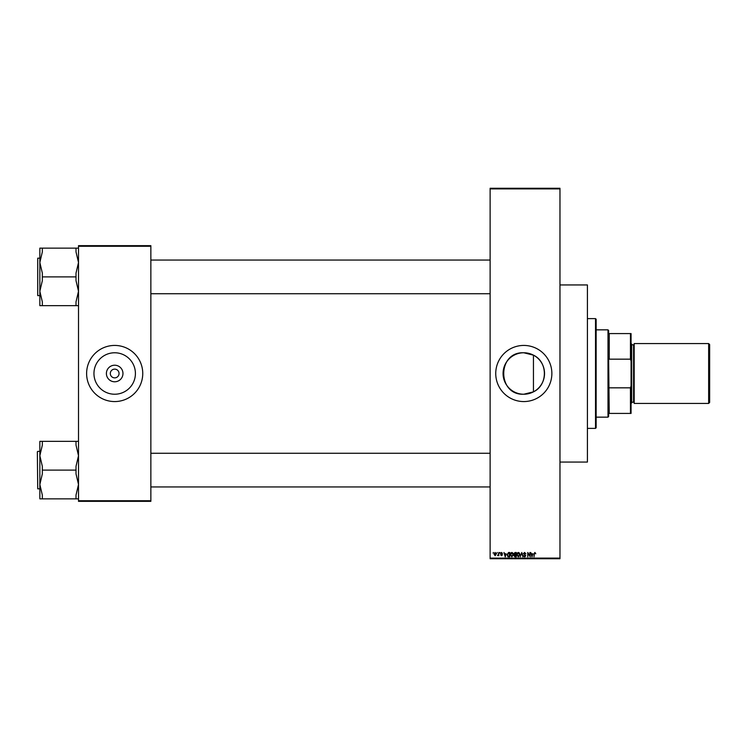 <?xml version="1.0" encoding="UTF-8"?>
<svg xmlns="http://www.w3.org/2000/svg" width="747" height="747" viewBox="0 0 747 747"><rect width="100%" height="100%" fill="white"/><g stroke="black" fill="none" stroke-linecap="round" stroke-linejoin="round"><path stroke-width="1.12" d="M523.796 352.771A20.729 20.729 0 0 0 503.067 373.5A20.729 20.729 0 0 0 523.796 394.229L533.451 391.848C547.971 385.135 548.027 361.912 533.451 355.152L523.796 352.771C497.044 351.473 497.072 395.536 523.796 394.229A20.729 20.729 0 0 0 544.535 373.5A20.729 20.729 0 0 0 523.796 352.771M523.796 345.431A28.069 28.069 0 0 0 495.737 373.5A28.069 28.069 0 0 0 523.796 401.569A28.069 28.069 0 0 0 551.865 373.5A28.069 28.069 0 0 0 523.796 345.431M114.683 381.782A8.282 8.282 0 0 1 106.401 373.5A8.282 8.282 0 0 1 114.683 365.218A8.282 8.282 0 0 1 122.966 373.5A8.282 8.282 0 0 1 114.683 381.782M114.683 369.13A4.37 4.37 0 0 0 110.313 373.5A4.37 4.37 0 0 0 114.683 377.87A4.37 4.37 0 0 0 119.053 373.5A4.37 4.37 0 0 0 114.683 369.13M114.683 352.771A20.729 20.729 0 0 0 93.954 373.5A20.729 20.729 0 0 0 114.683 394.229A20.729 20.729 0 0 0 135.412 373.5A20.729 20.729 0 0 0 114.683 352.771M114.683 345.431A28.069 28.069 0 0 0 86.615 373.5A28.069 28.069 0 0 0 114.683 401.569A28.069 28.069 0 0 0 142.752 373.5A28.069 28.069 0 0 0 114.683 345.431M496.811 553.116L497.213 552.491L496.811 553.116M498.398 554.134L498.8 552.491L498.8 555.665L497.549 555.553L498.398 554.134M499.538 553.116L499.93 552.491L499.538 553.116M500.555 553.462L501.517 552.435L502.479 553.452L501.489 552.883L500.957 553.378L502.423 554.816L501.536 555.721L500.611 554.816L502.031 554.881L500.555 553.462M506.092 553.788L505.224 556.851L503.954 552.491L504.72 553.788L506.092 553.788M511.835 552.435L512.974 553.116L513.366 554.61L511.835 556.907L510.304 554.666L510.705 553.097L511.835 552.435M518.362 552.435L519.501 553.116L519.893 554.61L518.353 556.907L516.831 554.666L517.223 553.097L518.362 552.435M534.908 552.435L535.767 553.788L534.889 552.939L534.46 553.275L534.002 556.851L534.002 553.891L534.908 552.435M490.125 558.102L559.97 558.102L559.97 558.728L490.125 558.728L490.125 188.272L559.97 188.272L559.97 188.898L490.125 188.898M559.97 558.102L559.97 188.898M532.854 553.788L531.985 556.851L530.715 552.491L531.481 553.788L532.854 553.788M529.866 555.983L529.866 552.491L530.267 556.851L528.166 553.359L527.774 556.851L527.774 552.491L529.866 555.983M523.348 553.695L524.581 552.435L525.897 553.91L524.553 552.939L523.74 553.686L525.785 555.712L524.655 556.907L523.46 555.609L524.646 556.403L525.262 555.254L523.348 553.695M520.155 556.851L521.789 552.491L522.965 556.851L521.621 552.995L520.155 556.851M513.824 553.77L515.028 552.491L516.261 552.491L516.261 556.851L515.028 556.851L513.936 555.759L514.366 554.844L513.824 553.77M507.073 554.694L508.576 552.491L509.743 552.491L509.743 556.851L507.997 556.776L507.073 554.694M494.038 554.106L495.14 552.435L496.251 554.078L495.14 555.721L494.038 554.106M493.076 553.116L493.468 552.491L493.076 553.116M78.51 245.651L150.857 245.651L150.857 246.277L78.51 246.277L78.51 245.651M150.857 500.723L150.857 501.349L78.51 501.349L78.51 500.723L150.857 500.723L150.857 246.277M78.51 500.723L78.51 246.277M532.35 555.572L532.714 554.302L531.612 554.302L532.163 556.403L532.35 555.572M518.353 556.403L519.492 554.61L518.362 552.939L517.223 554.685L518.353 556.403M515.86 556.347L515.86 555.04L514.702 555.086L514.328 555.684L515.86 556.347M515.86 554.526L515.86 552.995L514.608 553.051L514.216 553.77L515.86 554.526M511.835 556.403L512.974 554.61L511.844 552.939L510.705 554.685L511.835 556.403M509.342 556.347L509.342 552.995L508.632 552.995L507.474 554.704L508.072 556.254L509.342 556.347M505.588 555.572L505.952 554.302L504.851 554.302L505.402 556.403L505.588 555.572M495.149 555.264L495.849 554.078L495.13 552.883L494.43 554.078L495.149 555.264M595.518 428.386L595.518 318.614L596.143 319.24L596.143 427.76L595.518 428.386L587.413 428.386M595.518 318.614L587.413 318.614M559.97 284.943L587.413 284.943L587.413 462.057L559.97 462.057M533.451 355.152L533.451 391.848M39.843 455.726L39.843 484.486L42.336 473.887L42.336 466.324L39.843 455.726L42.336 445.128L42.336 441.346L39.843 441.346L39.843 455.726M37.723 488.818L37.35 451.767L37.723 488.818L39.843 488.818L39.843 484.486L39.843 498.856L42.336 498.856L42.336 495.074L39.843 484.486M78.51 441.346L76.017 441.346L76.017 445.128L78.51 455.726L76.017 466.324L76.017 470.106L42.336 470.106M76.017 441.346L42.336 441.346M76.017 470.106L76.017 473.887L78.51 484.486L76.017 495.074L76.017 498.856L42.336 498.856M76.017 498.856L78.51 498.856M608.618 413.418L609.244 413.418L608.618 413.418L608.618 416.537L607.993 417.153L607.993 329.847L596.143 329.847M607.993 329.847L608.618 330.463L608.618 333.582L609.244 333.582L609.244 359.167L608.618 357.421L609.244 413.418L630.449 413.418L630.449 387.833L631.066 385.863L631.066 413.418L630.449 413.418M630.449 333.582L631.066 333.582L631.066 361.137L630.449 359.167L630.449 333.582L608.618 333.582M609.244 387.833L630.449 387.833M631.066 361.137L631.066 385.863M609.244 359.167L630.449 359.167M709.65 344.563L709.65 402.437L708.651 403.436L708.651 343.564L709.65 344.563M631.066 343.564L631.691 344.19L631.691 402.81L631.066 403.436M631.691 402.185L633.568 402.185A0.626 0.626 0 0 1 634.184 402.81M631.691 344.815L633.568 344.815A0.626 0.626 0 0 0 634.184 344.19M708.651 403.436L634.184 403.436L634.184 343.564L708.651 343.564M78.51 248.144L76.017 248.144L76.017 251.926L78.51 262.514L76.017 273.113L76.017 280.676L78.51 291.274L76.017 301.872L76.017 305.654L42.336 305.654L42.336 301.872L39.843 291.274L42.336 280.676L42.336 273.113L39.843 262.514L42.336 251.926L42.336 248.144L39.843 248.144L39.843 262.514L39.843 258.182L37.723 258.182L37.723 295.607L37.723 258.182M37.723 295.607L39.843 295.607L39.843 291.274L39.843 305.654L42.336 305.654M76.017 248.144L42.336 248.144M76.017 276.894L42.336 276.894M76.017 305.654L78.51 305.654M39.843 262.514L39.843 291.274M633.568 402.185L633.568 344.815M37.723 451.393L39.843 451.393M490.125 486.941L150.857 486.941M490.125 453.261L150.857 453.261M150.857 260.059L490.125 260.059M150.857 293.739L490.125 293.739M607.993 417.153L596.143 417.153"/></g></svg>
